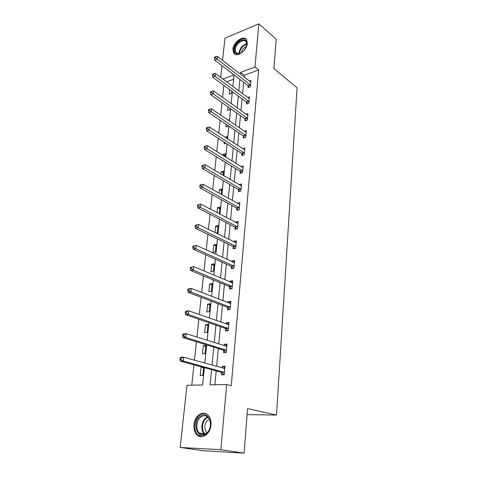 <?xml version="1.0" encoding="UTF-8"?>
<svg xmlns="http://www.w3.org/2000/svg" width="477" height="477" viewBox="0 0 477 477"><rect width="100%" height="100%" fill="white"/><g stroke="black" fill="none" stroke-linecap="round" stroke-linejoin="round"><path stroke-width="0.72" d="M247.313 43.437C246.919 50.89 236.181 58.176 233.563 52.899L232.925 49.274C233.348 41.91 244.009 34.571 246.692 39.931L247.313 43.437M210.953 425.114C210.357 434.183 201.544 440.05 196.828 434.684C194.574 432.186 193.62 428.841 193.966 424.643C194.634 415.64 203.429 409.785 208.199 415.342C210.333 417.774 211.251 421.03 210.953 425.114M222.532 60.352L224.965 38.154L258.844 23.85L276.207 39.221L273.929 68.605L297.07 87.81L276.517 415.056L247.545 408.592L244.087 453.15L203.798 450.795L180.175 447.444L186.972 385.309L202.618 384.999L204.377 367.654M223.844 85.401L222.556 97.433M221.996 102.662L220.672 115.088M220.112 120.287L218.74 133.119M218.186 138.282L216.773 151.537M216.218 156.671L214.757 170.355M214.209 175.453L212.7 189.59M212.158 194.646L210.595 209.254M210.059 214.268L208.443 229.359M207.912 234.326L206.243 249.924M205.718 254.843L203.995 270.966M203.47 275.831L201.688 292.496M201.175 297.302L199.332 314.534M198.826 319.28L196.918 337.102M196.417 341.776L194.443 360.213M193.954 364.816L191.772 385.213M220.672 77.363L221.954 65.659M247.074 414.626L276.517 415.056M233.641 79.242L226.664 81.829M202.349 367.099L201.091 367.153L200.221 375.548L202.82 375.465L203.637 367.451M205.038 353.725L205.873 345.491L203.309 345.664L202.457 353.874L205.038 353.725M207.203 332.469L208.02 324.414L205.474 324.646L204.645 332.678L207.203 332.469M209.32 311.672L210.124 303.795L207.596 304.082L206.785 311.94L209.32 311.672M211.394 291.322L212.176 283.612L209.671 283.964L208.878 291.65L211.394 291.322M213.422 271.413L214.191 263.864L211.705 264.264L210.929 271.795L213.422 271.413M215.407 251.916L216.159 244.528L213.696 244.981L212.933 252.351L215.407 251.916M216.033 233.092L217.351 232.83L218.084 225.597L215.646 226.098L214.978 232.573M219.289 213.815L219.975 207.054L217.554 207.608L217.035 212.635M221.268 194.372L221.823 188.892L219.42 189.488L219.044 193.131M223.206 175.339L223.635 171.094L221.256 171.732L221.012 174.045M225.102 156.718L225.412 153.654L223.051 154.333L222.944 155.371M222.974 160.809L222.365 160.982L222.413 160.469M226.957 138.485L227.153 136.553L225.013 137.215M225.913 143.261L224.136 143.798L224.297 142.224M226.14 124.36L225.877 126.942L228.209 126.202L228.25 125.785M228.775 120.633L228.865 119.793L227.97 120.085M227.946 106.86L227.583 110.42L229.896 109.638L230.033 108.333M229.717 89.724L229.252 94.213L231.554 93.397L231.774 91.232M211.609 369.621L210.118 384.85L226.664 384.522L231.262 385.69L258.671 69.958L244.337 75.277L244.164 77.107M243.669 82.282L242.584 93.683M242.095 98.828L240.974 110.598M240.486 115.714L239.329 127.86M238.846 132.94L237.653 145.473M237.17 150.523L235.942 163.462M235.465 168.47L234.189 181.826M233.718 186.793L232.406 200.578M231.935 205.509L230.582 219.742M230.117 224.625L228.716 239.323M228.256 244.158L226.808 259.333M226.354 264.115L224.864 279.79M224.411 284.519L222.872 300.713M222.425 305.381L220.833 322.106M220.392 326.709L218.746 344M218.317 348.538L216.612 366.402M216.188 370.867L214.865 384.754M221.686 372.555L221.471 374.88L224.202 374.797L224.989 366.169L222.264 366.276L222.115 367.934M223.731 350.398L223.522 352.67L226.229 352.515L226.998 344.084L224.297 344.263L224.166 345.712M225.734 328.736L225.526 330.96L228.209 330.74L228.96 322.5L226.283 322.744L226.17 323.99M227.684 307.564L227.487 309.734L230.147 309.454L230.88 301.392L228.227 301.697L228.131 302.752M229.598 286.85L229.401 288.979L232.037 288.633L232.752 280.75L230.129 281.114L230.045 281.985M231.47 266.589L231.279 268.67L233.891 268.271L234.589 260.555L231.989 260.979L231.923 261.67M233.301 246.764L233.11 248.803L235.704 248.35L236.389 240.802L233.808 241.273L233.76 241.797M235.089 227.362L234.905 229.359L237.474 228.853L238.148 221.459L235.584 221.99L235.555 222.354M236.842 208.371L236.664 210.321L239.21 209.767L239.865 202.534L237.313 203.315M238.56 189.774L238.387 191.688L240.909 191.08L241.553 183.997L239.031 184.682M240.241 171.559L240.068 173.431L242.572 172.781L243.204 165.847L240.807 166.485M241.887 153.719L241.72 155.556L244.2 154.858L244.82 148.061L242.596 148.705M243.503 136.243L243.336 138.038L245.798 137.298L246.4 130.644L244.331 131.276M245.083 119.113L244.922 120.872L247.36 120.097L247.957 113.568L246.013 114.2M246.633 102.322L246.478 104.046L248.899 103.229L249.477 96.831L247.652 97.463M248.153 85.86L247.998 87.553L250.401 86.701L250.968 80.428L249.25 81.048M244.087 453.15L220.845 449.728L180.175 447.444M258.844 23.85L254.992 66.995L240.629 72.391L240.45 74.233M258.671 69.958L254.992 66.995M226.664 384.522L220.845 449.728M239.943 79.426L238.828 90.886M238.321 96.056L237.164 107.874M236.664 113.013L235.471 125.218M234.976 130.322L233.742 142.921M233.247 147.995L231.977 160.993M231.488 166.032L230.176 179.453M229.687 184.45L228.334 198.313M227.851 203.268L226.456 217.578M225.973 222.485L224.53 237.266M224.059 242.125L222.568 257.395M222.097 262.201L220.559 277.972M220.094 282.724L218.502 299.019M218.043 303.712L216.397 320.55M215.95 325.183L214.251 342.575M213.803 347.143L212.044 365.126M234.004 74.883L222.926 79.045M204.836 363.11L206.678 344.943M207.149 340.334L208.932 322.762M209.403 318.081L211.132 301.088M211.609 296.342L213.279 279.898M213.768 275.098L215.383 259.184M215.872 254.33L217.434 238.929M217.935 234.022L219.45 219.116M219.951 214.161L221.417 199.732M221.924 194.735L223.337 180.759M223.85 175.721L225.222 162.192M225.74 157.112L227.07 144.012M227.589 138.896L228.877 126.202M229.395 121.057L230.641 108.768M231.172 103.587L232.377 91.679M232.907 86.474L234.076 74.937M244.337 75.277L240.629 72.391M224.911 367.028L222.264 366.276M203.601 367.833L201.091 367.153M205.778 346.421L203.309 345.664M226.903 345.092L224.297 344.263M207.912 325.475L205.474 324.646M228.853 323.65L226.283 322.744M209.999 304.982L207.596 304.082M230.761 302.686L228.227 301.697M212.044 284.924L209.671 283.964M232.627 282.175L230.129 281.114M214.042 265.29L211.705 264.264M234.451 262.106L231.989 260.979M216.003 246.066L213.696 244.981M236.234 242.471L233.808 241.273M217.917 227.243L215.646 226.098M237.981 223.248L235.584 221.99M219.796 208.801L217.554 207.608M239.692 204.43L237.331 203.107M221.638 190.734L219.42 189.488M241.201 185.899L239.037 184.623M223.439 173.032L221.256 171.732M225.21 155.681L223.051 154.333M223.141 368.226L224.852 367.689M180.109 358.03L179.93 359.557L181.039 359.497L181.212 357.971L180.109 358.03L180.753 357.309L183.52 357.16L224.774 368.488M181.212 357.971L183.52 357.16L183.09 360.97L180.318 361.107L221.233 372.239L224.017 374.803M224.417 372.459L183.09 360.97L181.039 359.497M179.93 359.557L180.318 361.107M200.364 416.177C208.938 409.32 215.055 428.024 205.963 434.01C197.162 440.641 191.539 421.948 200.364 416.177M206.231 433.42C210.846 430.427 211.997 421.084 208.252 417.453C206.076 415.366 203.673 415.181 201.044 416.916C196.464 419.963 195.332 429.288 199.159 432.925C201.288 434.923 203.643 435.09 206.231 433.42M207.036 432.77L206.583 432.359C203.762 427.964 204.239 423.803 208.026 419.879L209.439 419.158M205.587 413.553C203.667 413.136 201.795 413.577 199.958 414.877C194.282 418.663 192.875 430.236 197.633 434.744L201.455 436.729M246.913 44.319L246.74 45.387C245.059 50.407 242.131 53.287 237.963 54.02C235.459 53.895 234.296 52.339 234.463 49.364C235 40.992 247.98 35.59 246.913 44.319M246.704 45.536L246.311 41.994C244.158 37.713 235.62 43.574 235.286 49.471L235.793 52.369L238.524 53.788L240.748 53.227M246.359 39.442C242.715 36.139 233.951 43.258 233.557 49.727L234.189 53.329L234.94 54.223M241.469 52.804C242.101 49.817 243.765 47.664 246.466 46.352M225.454 346.117L226.843 345.736M182.798 334.556L182.625 336.046L183.723 335.957L183.895 334.466L182.798 334.556L183.424 333.93L186.167 333.703L226.79 346.35M183.895 334.466L186.167 333.703L185.744 337.424L183.001 337.638L223.284 350.07L225.877 352.539M226.438 350.237L185.744 337.424L183.723 335.957M182.625 336.046L183.001 337.638M227.708 324.533L228.799 324.271M185.422 311.648L185.255 313.103L186.34 312.984L186.507 311.529L185.422 311.648L186.03 311.105L188.749 310.807L228.757 324.712M186.507 311.529L188.749 310.807L188.337 314.438L185.619 314.725L225.287 328.397L227.714 330.782M228.411 328.51L188.337 314.438L186.34 312.984M185.255 313.103L185.619 314.725M229.908 303.444L230.707 303.283M187.98 289.283L187.819 290.702L188.898 290.553L189.059 289.134L187.98 289.283L188.576 288.823L191.271 288.454L230.683 303.557M189.059 289.134L191.271 288.454L190.872 292.002L188.171 292.359L227.249 307.212L229.532 309.519M230.343 307.271L190.872 292.002L188.898 290.553M187.819 290.702L188.171 292.359M232.06 282.837L232.573 282.748M190.484 267.436L190.323 268.825L191.396 268.652L191.551 267.263L190.484 267.436L193.734 266.625L232.561 282.873M191.551 267.263L193.734 266.625L193.34 270.089L190.669 270.513L229.169 286.492L231.315 288.728M232.233 286.498L193.34 270.089L191.396 268.652M190.323 268.825L190.669 270.513M192.929 246.102L192.774 247.456L193.829 247.259L193.984 245.899L192.929 246.102L196.136 245.303L234.404 262.63M193.984 245.899L196.136 245.303L195.755 248.69L193.107 249.173L231.047 266.226L233.074 268.396M234.082 266.184L195.755 248.69L193.829 247.259M192.774 247.456L193.107 249.173M195.314 225.251L195.165 226.575L196.214 226.354L196.363 225.031L195.314 225.251L198.486 224.47L236.204 242.829M196.363 225.031L198.486 224.47L198.116 227.773L195.487 228.322L232.883 246.388L234.803 248.505M235.888 246.305L198.116 227.773L196.214 226.354M195.165 226.575L195.487 228.322M197.645 204.877L197.502 206.165L198.539 205.921L198.688 204.627L197.645 204.877L200.787 204.108L237.963 223.451M198.688 204.627L200.787 204.108L200.418 207.34L197.812 207.942L234.678 226.98L236.509 229.043M237.653 226.849L200.418 207.34L198.539 205.921M197.502 206.165L197.812 207.942M239.388 207.805L202.677 187.36L203.029 184.2L239.692 204.478M238.178 209.993L236.437 207.984L200.09 188.021L202.677 187.36L200.817 185.952L200.96 184.688L199.929 184.957L199.785 186.221L200.817 185.952M199.785 186.221L200.09 188.021M203.029 184.2L200.96 184.688M241.082 189.166L204.877 167.821L205.229 164.732L241.38 185.905M239.824 191.343L238.16 189.375L202.314 168.536L204.877 167.821L203.041 166.425L203.184 165.185L202.159 165.477L202.015 166.712L203.041 166.425M202.015 166.712L202.314 168.536M205.229 164.732L203.184 165.185M242.739 170.903L207.036 148.717L207.376 145.694L243.031 167.713M241.434 173.079L239.848 171.16L204.496 149.474L207.036 148.717L205.217 147.321L205.36 146.111L204.341 146.421L204.204 147.631L205.217 147.321M204.204 147.631L204.496 149.474M207.376 145.694L205.36 146.111M244.367 153.022L209.141 130.018L209.475 127.061L244.653 149.891M243.02 155.192L241.499 153.308L206.624 130.829L209.141 130.018L207.352 128.641L207.483 127.454L206.475 127.782L206.344 128.963L207.352 128.641M206.344 128.963L206.624 130.829M209.475 127.061L207.483 127.454M245.959 135.498L211.204 111.725L211.532 108.834L246.239 132.433M244.576 137.668L243.115 135.826L208.705 112.584L211.204 111.725L209.433 110.354L209.564 109.197L208.568 109.543L208.431 110.7L209.433 110.354M208.431 110.7L208.705 112.584M211.532 108.834L209.564 109.197M247.521 118.326L213.225 93.826L213.547 90.988L247.796 115.327M246.108 120.496L244.701 118.69L210.751 94.72L213.225 93.826L211.472 92.46L211.603 91.322L210.613 91.685L210.482 92.818L211.472 92.46M210.482 92.818L210.751 94.72M213.547 90.988L211.603 91.322M249.054 101.5L215.205 76.296L215.515 73.524L249.322 98.554M247.611 103.664L246.257 101.893L212.748 77.232L215.205 76.296L213.469 74.937L213.595 73.828L212.611 74.209L212.486 75.318L213.469 74.937M212.486 75.318L212.748 77.232M215.515 73.524L213.595 73.828M250.55 85.001L217.142 59.13L217.446 56.417L250.819 82.116M249.083 87.166L247.784 85.425L214.704 60.108L217.142 59.13L215.425 57.783L215.55 56.697L214.572 57.091L214.447 58.176L215.425 57.783M214.447 58.176L214.704 60.108M217.446 56.417L215.55 56.697M224.291 372.34L221.561 372.43M223.963 372.143L221.233 372.239M224.637 368.536L224.303 368.548M204.669 434.249L204.132 433.76C200.298 430.147 201.401 420.887 205.963 417.87L207.733 416.958M208.163 417.363L206.511 418.222C201.854 421.28 201.032 430.898 205.217 434.022M239.066 53.74L239.072 52.536C240.104 47.843 242.686 44.904 246.818 43.717M246.836 44.272C242.948 45.553 240.539 48.38 239.615 52.75L239.591 53.639M226.313 350.112L223.606 350.273M225.991 349.903L223.284 350.07M228.292 328.385L225.609 328.611M227.97 328.17L225.287 328.397M230.224 307.14L227.565 307.432M229.908 306.92L227.249 307.212M232.114 286.373L229.479 286.719M231.804 286.14L229.169 286.492M233.963 266.053L231.351 266.458M233.652 265.814L231.047 266.226M235.769 246.174L233.181 246.633M235.471 245.929L232.883 246.388M237.54 226.718L234.976 227.231M237.242 226.468L234.678 226.98M239.275 207.674L236.729 208.234M238.977 207.417L236.437 207.984M240.968 189.023L238.452 189.637M240.682 188.767L238.16 189.375M242.632 170.766L240.134 171.422M242.346 170.498L239.848 171.16M244.26 152.878L241.779 153.582M243.98 152.61L241.499 153.308M245.858 135.355L243.395 136.1M245.577 135.08L243.115 135.826M247.42 118.183L244.981 118.97M247.14 117.902L244.701 118.69M248.946 101.357L246.531 102.173M248.678 101.07L246.257 101.893M250.449 84.858L248.052 85.717M250.181 84.566L247.784 85.425M204.705 434.237L204.132 433.76L199.159 432.925M206.583 432.359L207.328 432.484M238.524 53.788L237.963 54.02M237.349 53.621L235.793 52.369"/></g></svg>
